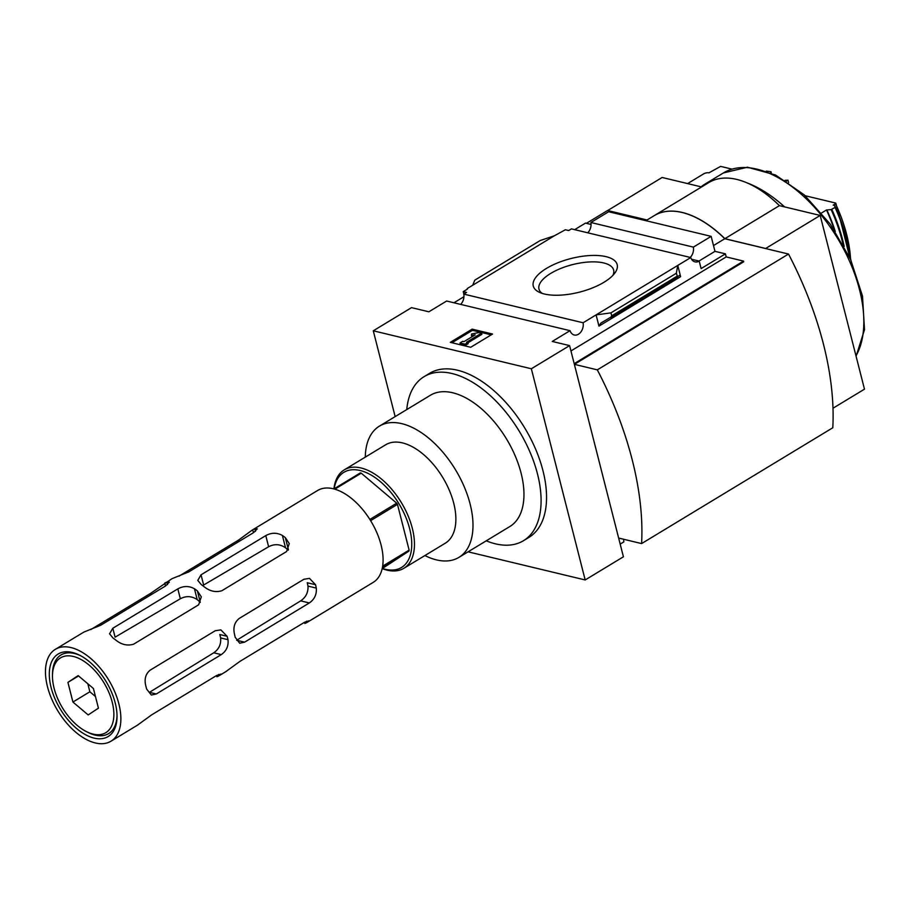 <?xml version="1.0" encoding="UTF-8"?>
<svg xmlns="http://www.w3.org/2000/svg" width="910" height="910" viewBox="0 0 910 910"><rect width="100%" height="100%" fill="white"/><g stroke="black" fill="none" stroke-linecap="round" stroke-linejoin="round"><path stroke-width="1.36" d="M395.156 416.609L373.282 330.796L531.349 368.766L569.592 345.607L552.256 341.443L570.035 330.671A9.202 6.723 103.5 0 0 574.244 334.994A9.202 6.723 103.5 0 0 581.024 331.809A9.202 6.723 103.5 0 0 583.094 322.766L463.781 294.101A9.202 6.723 -76.5 0 1 460.631 304.395M463.781 294.101L466.534 292.428L463.224 291.632L463.838 294.055M463.224 291.632L467.376 289.118M554.372 235.781L472.7 285.239L474.804 280.144L540.199 240.536L554.372 235.781L565.372 229.752L568.693 230.548L571.446 228.888L690.758 257.553A9.202 6.723 103.5 0 0 694.967 261.864A9.202 6.723 103.5 0 0 699.198 261.09L691.554 259.248M472.7 285.239L467.239 288.55M546.455 268.416A43.305 17.335 165.7 0 1 598.53 255.562A43.305 17.335 165.7 0 1 614.841 273.057A43.305 17.335 165.7 0 1 579.511 292.133A43.305 17.335 165.7 0 1 539.357 292.292A43.305 17.335 165.7 0 1 546.455 268.416M583.094 322.766L690.758 257.553M591.056 224.451L585.471 223.109L574.665 229.661M453.931 302.78L463.929 296.728M690.224 257.416A9.202 6.723 103.5 0 0 693.374 247.122L590.886 222.506A9.202 6.723 -76.5 0 1 587.735 232.801M570.035 330.671L446.639 301.028L428.86 311.8L411.525 307.637L373.282 330.796M623.703 539.277A9.202 6.723 103.5 0 0 623.862 541.86L620.188 544.089M731.913 169.112L720.629 166.393L708.935 172.832A3.833 1.536 -14.3 0 0 703.658 173.867L687.607 183.593M850.577 259.418A109.325 60.572 -121.2 0 0 835.516 203.715L833.196 205.114L834.595 205.455L835.062 207.423L831.137 209.607L826.496 209.982L821.593 212.951M835.528 203.021L835.516 203.715L835.528 203.021L805.202 195.741M834.368 230.071A115.081 63.757 -121.2 0 0 826.496 209.982M531.349 368.766L585.176 579.954L623.418 556.795L618.823 538.743L619.573 538.288M585.176 579.954L468.081 551.824M586.404 223.337L607.493 210.551L646.964 220.038M569.592 345.607L574.187 363.659L743.538 261.09L743.72 261.773L574.369 364.341L618.641 538.06L641.595 543.577L832.798 427.757A259.02 143.507 58.8 0 0 788.515 254.049L724.769 238.727L713.497 245.563M693.374 247.122L711.154 236.361L608.665 211.734L590.886 222.506M743.538 261.09L726.203 256.916L725.429 253.856L714.976 251.342L711.154 236.361M725.429 253.856L701.11 268.575L699.198 261.09M676.346 273.25L610.951 312.858L596.095 314.894L598.962 326.133L600.759 323.175L677.666 277.027L676.346 273.25L677.768 265.424L680.623 276.663L679.724 275.343L610.69 317.59M726.203 256.916L570.957 350.953M610.951 312.858L611.702 315.815L610.576 317.658M450.313 342.365L472.165 329.136L492.56 334.038L470.709 347.267L450.313 342.365M645.895 220.675L654.21 215.647A95.903 53.133 58.8 0 1 724.769 238.727M574.369 364.341L597.313 369.858L788.515 254.049M597.313 369.858A259.02 143.507 58.8 0 1 641.595 543.577M607.596 210.585L662.127 177.473L701.587 186.948M607.584 210.506L647.044 219.993M654.256 215.613A95.903 53.133 58.8 0 1 654.301 215.59L708.844 182.557A95.903 53.133 58.8 0 1 779.404 205.649L820.194 215.442L765.651 248.487L724.861 238.682L779.404 205.649M654.301 215.59A95.903 53.133 58.8 0 1 724.861 238.682M832.98 408.237L864.477 389.161L820.194 215.442M424.083 376.66L429.543 373.35A95.903 53.133 58.8 0 1 457.525 370.222A95.903 53.133 58.8 0 1 535.58 449.074A95.903 53.133 58.8 0 1 528.915 537.4L523.455 540.711A95.903 53.133 -121.2 0 0 519.212 431.158A95.903 53.133 -121.2 0 0 424.083 376.66A95.903 53.133 -121.2 0 0 406.759 409.58M784.579 206.888A115.081 63.757 -121.2 0 0 747.474 183.046M712.803 180.544A115.081 63.757 -121.2 0 0 705.045 184.059A115.081 63.757 -121.2 0 0 701.098 186.834M472.165 329.136L472.472 330.33L451.94 342.763M491.241 334.834L472.472 330.33M481.583 333.128L466.568 342.228L467.842 342.535L465.112 344.196L460.005 342.968L462.735 341.307L464.009 341.614L475.179 334.857L471.437 335.597L471.573 333.993L479.035 332.514L481.583 333.128L481.89 334.323L467.899 342.797M467.842 342.535L468.138 343.73L465.408 345.379L465.112 344.196M460.005 342.968L460.312 344.162L465.408 345.379M471.437 335.597L472.108 336.711M714.976 251.342L698.982 261.034M486.247 540.824A95.903 53.133 -121.2 0 0 495.472 543.839A95.903 53.133 -121.2 0 0 523.455 540.711M424.902 555.555A76.724 42.508 -121.2 0 0 436.504 559.9A76.724 42.508 -121.2 0 0 458.879 557.398L509.85 526.526A76.724 42.508 -121.2 0 0 506.46 438.882A76.724 42.508 -121.2 0 0 430.362 395.281L379.39 426.153A76.724 42.508 -121.2 0 0 365.285 457.127M458.879 557.398A76.724 42.508 -121.2 0 0 455.489 469.753A76.724 42.508 -121.2 0 0 379.39 426.153M382.496 567.112L408.931 551.096L382.189 568.613A57.535 31.884 -121.2 0 0 387.091 570.16A57.535 31.884 -121.2 0 0 403.881 568.284L445.286 543.202A57.535 31.884 -121.2 0 0 442.749 477.477A57.535 31.884 -121.2 0 0 385.669 444.774L344.264 469.856A57.535 31.884 -121.2 0 0 333.924 488.92M403.881 568.284A57.535 31.884 -121.2 0 0 401.333 502.559A57.535 31.884 -121.2 0 0 344.264 469.856M382.439 568.466A55.624 30.815 -121.2 0 0 385.294 569.285A55.624 30.815 -121.2 0 0 411.229 536.707A55.624 30.815 -121.2 0 0 372.668 475.987A55.624 30.815 -121.2 0 0 334.163 488.772M542.201 293.395A38.527 15.425 165.7 0 1 539.038 289.289A38.527 15.425 165.7 0 1 550.709 273.421A38.527 15.425 165.7 0 1 589.737 261.943A38.527 15.425 165.7 0 1 613.693 270.259A38.527 15.425 165.7 0 1 612.874 275.377M835.266 231.447A113.159 62.699 -121.2 0 0 826.94 210.085M835.278 207.105A116.673 64.644 -121.2 0 1 839.953 218.263L849.849 257.814A116.673 64.644 -121.2 0 0 839.953 218.263L839.555 217.228A113.159 62.699 -121.2 0 0 834.595 205.455M770.463 172.707L770.997 171.74L766.311 171.103M770.997 171.74L771.35 173.082M785.046 180.305L788.014 180.225L788.617 182.614M786.433 181.181L788.014 180.225M308.001 586.108A41.257 22.852 -121.2 0 0 307.25 582.741L315.531 584.72L309.48 578.373L303.894 579.272L239.159 618.481C234.621 622.167 233.028 627.297 234.405 633.861A53.701 29.757 58.8 0 1 235.178 637.25L239.694 643.234L244.585 642.164L309.32 602.955L300.664 600.873C305.874 597.324 308.319 592.399 308.001 586.108L316.305 588.11A53.701 29.757 -121.2 0 0 315.531 584.72M244.585 642.164L236.668 640.265L300.664 600.873M220.641 637.933A42.668 23.637 -121.2 0 0 219.776 634.52L227.113 636.283A53.701 29.757 -121.2 0 1 227.989 639.696C228.649 646.077 226.408 651.048 221.289 654.609L213.736 652.8C218.889 649.251 221.187 644.291 220.641 637.933L227.989 639.696M221.289 654.609L156.281 693.989L149.445 692.339L213.736 652.8M288.163 550.152A41.257 22.852 -121.2 0 0 285.524 547.774C280.087 544.055 274.456 543.714 268.621 546.751L203.647 585.016L201.042 574.813L265.788 535.603C271.396 532.543 276.936 532.486 282.384 535.455A53.701 29.757 -121.2 0 1 285.342 537.651L289.266 543.577L286.593 551.528L221.858 590.738C215.681 592.581 209.8 591.261 204.215 586.791A53.701 29.757 58.8 0 0 201.258 584.595L197.777 580.387L201.042 574.813M197.39 590.931L200.302 602.363A42.668 23.637 -121.2 0 0 197.208 599.61C191.76 596.005 186.14 595.709 180.351 598.746L115.092 637.171L112.817 628.253L177.825 588.872C183.445 585.812 188.984 585.767 194.433 588.736A53.701 29.757 -121.2 0 1 197.39 590.931L201.315 596.846L198.642 604.797L133.633 644.178C127.457 646.02 121.576 644.701 115.991 640.231A53.701 29.757 58.8 0 0 113.033 638.035L109.541 633.815L112.817 628.253M52.473 675.698A43.725 24.229 58.8 0 1 73.266 656.44A43.725 24.229 58.8 0 1 113.17 706.592A43.725 24.229 58.8 0 1 86.291 731.538A43.725 24.229 58.8 0 1 52.473 675.698L52.496 673.73A45.966 25.469 58.8 0 1 74.358 653.482A45.966 25.469 58.8 0 1 80.956 655.905M117.026 715.465A45.966 25.469 58.8 0 1 88.043 732.436L86.291 731.538M72.254 652.436A48.241 26.72 58.8 0 1 80.08 655.439A48.241 26.72 58.8 0 1 117.037 716.454A48.241 26.72 58.8 0 1 86.814 735.382A48.241 26.72 58.8 0 1 50.107 682.898A48.241 26.72 58.8 0 1 72.254 652.436M71.014 647.579A53.701 29.757 58.8 0 1 114.728 691.736A53.701 29.757 58.8 0 1 110.986 741.206A53.701 29.757 58.8 0 1 57.717 710.687A53.701 29.757 58.8 0 1 55.351 649.331A53.701 29.757 58.8 0 1 71.014 647.579M178.974 576.166L238.67 540.017L251.968 530.246L317.567 490.513A53.701 29.757 58.8 0 1 333.231 488.75A53.701 29.757 58.8 0 1 376.945 532.907A53.701 29.757 58.8 0 1 373.214 582.377L306.966 622.486L306.625 621.143M156.281 693.989L151.333 695.035L146.59 688.995A53.701 29.757 58.8 0 0 145.725 685.594C144.178 678.996 145.668 673.844 150.195 670.135L215.204 630.766L220.846 629.879L227.113 636.283M316.305 588.11C316.805 594.446 314.473 599.394 309.32 602.955M90.75 629.606L150.719 593.286L171.581 578.953A53.701 29.757 58.8 0 1 173.73 577.975L188.814 571.867L253.549 532.657L257.268 528.869L254.857 528.846A53.701 29.757 -121.2 0 0 252.707 529.813L253.446 532.725M225.839 671.614L239.876 661.422L304.611 622.212L308.956 620.802L307.603 622.11M304.509 622.269L304.816 623.452A53.701 29.757 -121.2 0 0 306.966 622.486M55.351 649.331L83.356 632.393A53.701 29.757 58.8 0 1 85.506 631.415L100.589 625.307L165.597 585.938L169.317 582.15L166.894 582.116A53.701 29.757 -121.2 0 0 164.755 583.094L165.495 585.994M137.615 725.054L151.651 714.862L216.66 675.482L221.005 674.071L219.651 675.379L219.003 675.755L218.673 674.424M216.557 675.538L216.864 676.721A53.701 29.757 -121.2 0 0 219.003 675.755M333.913 488.932L360.292 472.95A52.746 29.222 58.8 0 1 361.236 473.177L334.823 489.182M382.644 566.145L409.125 550.118A52.746 29.222 58.8 0 1 408.931 551.096M409.125 550.118L397.465 504.379A52.746 29.222 58.8 0 0 396.714 503.173L361.236 473.177M369.858 519.439L396.714 503.173M370.609 520.657L397.465 504.379M88.179 714.93L98.428 708.162L93.412 688.495L78.158 675.607L67.92 682.375L72.925 702.042L88.179 714.93M87.826 683.774L89.862 691.782L95.448 696.503M89.862 691.782L72.925 702.042M78.544 675.937L67.92 682.375M680.623 276.663L598.962 326.133M677.097 276.208L611.702 315.815M855.991 355.855A115.081 63.757 -121.2 0 0 828.18 224.156A115.081 63.757 -121.2 0 0 723.427 172.923L705.045 184.059M842.979 244.221A116.673 64.644 -121.2 0 0 831.137 209.607M844.161 246.405A116.992 64.815 -121.2 0 0 831.808 209.391M849.496 257.052A116.992 64.815 -121.2 0 0 835.062 207.423M255.482 531.315L254.857 528.846M239.034 541.45L238.67 540.017M288.436 549.788L285.342 537.651M285.524 547.774L282.384 535.455M268.621 546.751L265.788 535.603M167.531 584.584L166.894 582.116M151.083 594.719L150.719 593.286M180.351 598.746L177.825 588.872M197.208 599.61L194.433 588.736M856.094 356.276L864.5 329.693L862.498 296.091L850.588 259.452L830.33 224.235L804.235 194.865L775.525 175.004L747.474 167.213L723.427 172.923M850.986 260.328L835.835 203.214M110.986 741.206L138.354 724.633M219.651 675.391L226.579 671.193"/></g></svg>
